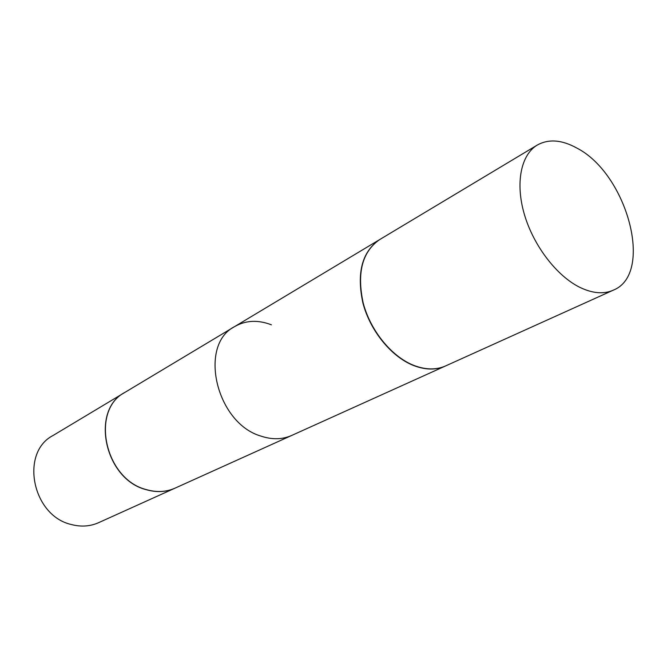 <?xml version="1.0" encoding="UTF-8"?>
<svg xmlns="http://www.w3.org/2000/svg" width="667" height="667" viewBox="0 0 667 667"><rect width="100%" height="100%" fill="white"/><g stroke="black" fill="none" stroke-linecap="round" stroke-linejoin="round"><path stroke-width="1" d="M580.182 287.519C556.987 276.28 533.642 245.981 524.412 214.532C515.124 183.066 520.935 154.719 537.31 145.039C548.683 138.744 561.889 139.778 576.947 148.116C627.213 173.904 654.344 273.962 613.298 290.17C603.793 294.355 592.755 293.463 580.182 287.519M613.298 290.17L445.673 365.9C436.085 370.127 425.313 369.893 413.373 365.216C391.362 356.345 370.41 330.565 363.173 302.935C356.737 272.928 362.198 251.826 379.573 239.645L537.31 145.039M445.539 365.958L175.071 488.136C166.183 492.071 156.595 492.554 146.331 489.595C104.661 479.34 90.137 410.063 124.937 392.371L234.684 326.555C198.032 344.806 216.058 423.262 261.08 436.143C272.169 439.803 282.374 439.57 291.696 435.451L175.071 488.136C166.183 492.071 156.595 492.554 146.331 489.595C104.661 479.34 90.137 410.063 124.937 392.371L379.456 239.72M271.411 324.821C258.046 319.676 245.806 320.26 234.684 326.555M98.591 522.686C90.087 526.446 80.999 527.063 71.352 524.52C32.208 515.824 19.768 452.618 52.968 435.543L124.796 392.463C90.003 410.147 104.519 479.415 146.181 489.661C104.519 479.415 90.003 410.147 124.796 392.463L52.968 435.543C19.768 452.618 32.208 515.824 71.352 524.52C80.999 527.063 90.087 526.446 98.591 522.686L174.921 488.202C166.033 492.138 156.453 492.621 146.181 489.661C156.453 492.621 166.033 492.138 174.921 488.202L98.591 522.686M445.414 366.016C435.826 370.243 425.054 370.01 413.115 365.333C391.104 356.47 370.16 330.69 362.923 303.076C356.486 273.07 361.956 251.976 379.331 239.795"/></g></svg>
